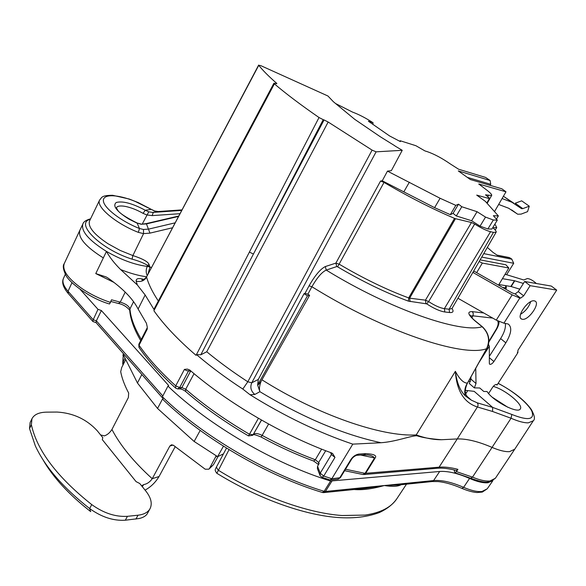 <?xml version="1.0" encoding="UTF-8"?>
<svg xmlns="http://www.w3.org/2000/svg" width="586" height="586" viewBox="0 0 586 586"><rect width="100%" height="100%" fill="white"/><g stroke="black" fill="none" stroke-linecap="round" stroke-linejoin="round"><path stroke-width="0.88" d="M520.573 298.149L523.686 295.842L530.132 285.675L556.7 290.107L551.309 286.063L524.624 281.492L518.229 291.63L515.123 293.923L520.573 298.149L519.819 298.04L512.179 294.853L472.88 272.417M473.708 270.974L512.186 292.905L515.123 293.923M505.3 323.325C505.967 327.391 504.4 332.482 500.62 338.591L489.332 356.347M470.895 377.084L470.946 379.135L469.305 383.522L474.345 387.888L479.751 387.983L483.794 391.477L487.061 391.521C492.863 401.066 518.134 414.236 520.324 408.889C523.708 404.838 505.147 389.543 493.273 386.401M530.696 301.687C528.872 307.108 525.488 311.305 520.551 314.279M534.242 300.83C528.14 299.402 516.017 316.821 521.533 319.033L522.441 319.304C528.616 320.527 540.548 303.328 535.04 301.079L534.242 300.83M474.345 387.888L476.008 383.5L475.751 368.426M488.416 344.231L489.332 346.194L489.339 363.466L489.728 364.302C490.958 364.58 492.357 363.657 493.91 361.533L505.835 342.847C511.439 333.441 512.223 327.164 508.187 324.007L503.909 323.172L496.269 320.117L512.179 294.853M556.7 290.107L517.943 350.26L517.863 352.706L497.009 385.053L496.686 384.562C495.507 384.299 494.145 385.207 492.614 387.28L488.599 393.521M470.433 381.42L468.478 381.376M467.13 396.825L471.349 400.15L477.099 402.78L492.658 407.402L474.191 391.353L465.269 390.327M465.379 392.254L466.104 393.396L465.592 393.374M468.441 398.15L465.233 395.77C460.083 390.767 456.794 382.621 455.366 371.326C456.655 390.774 464.009 402.663 477.407 406.992L492.577 411.482L492.658 407.402L511.864 414.47C528.14 420.873 534.806 419.796 531.868 411.255C527.971 403.131 512.655 390.598 498.085 383.376M466.595 395.975L471.349 400.15L468.17 397.997L466.046 394.81C465.98 393.851 463.812 392.173 467.071 383.852L467.416 383.127C464.925 387.009 464.2 391.221 465.233 395.77M492.907 480.586L488.021 482.732C483.347 483.186 477.194 481.751 469.562 478.44C457.644 473.224 447.675 470.902 439.668 471.481L330.585 481.018C274.827 463.951 208.448 425.136 167.955 386.123L168.68 385.559L101.378 310.543L97.994 309.327L80.326 289.594M125.206 292.121L120.247 302.149L118.445 303.489L110.783 301.446L111.538 299.79L109.538 303.98L110.952 301.497M454.143 469.935L454.89 472.77L456.428 471.613L457.908 469.335L456.362 470.492C449.074 468.588 442.833 467.833 437.654 468.221M322.132 477.385L329.977 479.934L331.83 478.733L340.378 477.671L351.578 459.27L350.824 459.629C352.845 456.575 355.482 454.721 358.735 454.069L356.559 455.315C354.362 456.186 352.706 457.498 351.578 459.27M321.934 477.319L320.059 475.598L320.212 473.21L323.736 476.066L321.919 477.312M325.706 450.722L318.667 462.508L319.099 463.621L317.539 466.229L317.407 468.646M330.438 479.897L337.558 479.267L339.616 478.051L350.824 459.629M363.679 454.868L365.84 453.63C373.978 454.077 377.076 455.534 375.143 457.996L365.649 473.385L363.393 474.55M258.301 379.45L251.753 382.812C249.914 387.28 250.94 391.162 254.815 394.451L259.906 391.697C259.041 389.177 259.43 385.727 261.07 381.347L309.613 295.293L307.467 295.813L304.039 293.696L258.301 379.45L257.635 385.009L259.906 391.697C303.211 417.708 343.594 434.724 381.054 442.73L352.787 444.137L331.83 478.733L323.736 476.066L334.972 457.41L332.68 453.586L331.442 452.89C282.584 435.068 227.808 402.992 189.857 370.11L187.374 369.092L184.436 369.385L175.719 385.844L179.682 387.566L177.558 388.899L175.668 388.13L175.719 385.844C160.183 371.744 147.965 358.207 139.05 345.242L139.19 347.688C148.068 360.602 160.168 374.022 175.478 387.954M381.054 442.73C396.011 441.676 410.295 435.867 416.822 435.742C422.242 437.559 430.454 438.892 441.456 439.727C433.501 439.764 425.092 438.16 416.236 434.915C382.035 437.031 317.531 414.961 262.001 379.838M480.124 259.884L505.843 264.769L508.838 268L498.547 285.126M466.119 393.323L467.445 391.082M304.039 293.696L305.035 293.33L307.87 294.223L311.899 286.73C383.369 331.31 462.903 357.694 486.578 348.721L486.849 348.45C489.955 342.927 490.152 334.218 482.454 326.82L482.146 326.732C488.768 333.178 490.248 340.51 486.578 348.721L467.416 383.127C463.599 383.141 459.578 379.208 455.366 371.326L416.236 434.915M307.87 294.223L309.613 295.293M380.556 181.037L335.881 263.121L339.331 264.264C363.532 278.54 386.65 289.755 408.684 297.908L409.636 298.164L455.476 218.695L454.531 218.373C432.424 208.975 408.918 196.984 384.02 182.407L380.556 181.037L382.262 180.796L387.456 171.127L391.345 170.68L402.238 150.309L376.109 151.833L372.095 150.119L328.16 122.02L324.065 119.94L253.452 254.002L323.223 119.676L324.065 119.94M309.056 285.843L311.899 286.73C317.114 277.632 321.89 272.087 326.226 270.087L325.318 266.557C320.425 269.011 315.004 275.435 309.056 285.843L305.035 293.33M382.262 180.796L434.6 207.656L450.312 214.659L453.066 213.363L456.318 215.956L471.635 220.746L480.051 226.159L487.889 228.98L491.896 229.038L497.316 220.131L493.346 219.992L485.523 217.098L477.063 211.7L461.79 206.748L458.508 204.177L455.813 205.371L440.086 198.273L387.456 171.127M409.343 182.202L403.922 191.688M455.476 218.695L471.459 222.497L425.458 300.164L428.622 301.592L474.66 224.042L471.459 222.497M470.507 315.979L472.858 315.825L473.129 315.217L473.217 313.217L472.243 311.62C466.903 311.51 467.877 314.638 475.143 321.011L482.146 326.732C460.596 333.632 390.283 309.496 326.226 270.087L336.767 266.564L337.624 266.85C362.331 281.434 385.925 292.861 408.413 301.138L426.689 303.863L428.622 301.592C434.805 305.614 440.057 307.972 444.378 308.654L490.555 231.704C486.395 230.628 481.099 228.071 474.66 224.042M490.555 231.704L493.463 232.378L449.096 309.218L444.378 308.654L444.825 311.986C439.859 311.203 433.816 308.492 426.689 303.863M494.892 224.116L496.738 227.507L493.229 227.822L493.705 228.54C495.741 230.452 496.547 231.668 496.137 232.203L493.463 232.378M440.086 198.273L434.6 207.656M335.595 103.546L352.516 112.094C358.918 114.46 365.767 118.013 373.07 122.752L368.36 121.207L389.617 135.959L400.392 141.6L400.172 140.735L415.892 145.709L424.982 150.939L427.399 151.693C434.394 154.14 441.998 158.198 450.216 163.875L458.604 169.229L485.626 177.433L490.123 180.51L458.296 170.922L470.28 179.506L501.872 188.809L505.989 191.812L478.799 184.004L484.908 188.67C490.064 192.494 492.299 194.779 491.61 195.526L485.545 194.823L489.903 198.617L489.391 198.61L486.812 202.99M496.415 219.12L498.364 215.919L485.355 201.357L476.718 195.109L489.391 198.61M498.364 215.919L493.361 215.699L497.316 220.131M402.238 150.309L394.957 145.973M395.001 145.892L380.417 136.831L354.764 119.361L333.405 101.744L327.94 96.001L260.711 65.61L258.756 65.317C262.66 70.261 268.556 76.195 276.445 83.124L276.863 83.71L273.911 83.212L274.387 83.857C286.027 93.789 300.911 105.011 319.026 117.53L249.38 252.126L253.452 254.002L200.8 354.801L196.464 354.559L249.38 252.126M323.223 119.676L319.026 117.53M142.874 279.844L141.885 279.866C142.779 280.379 144.354 279.361 146.617 276.819L258.756 65.317M158.33 300.999C152.506 292.253 148.595 284.313 146.61 277.171C144.163 280.921 140.677 282.225 136.164 281.082C135.937 278.475 138.552 277.918 144.017 279.419M136.164 281.082L137.314 284.935L120.628 269.553C130.173 273.347 138.838 275.757 146.632 276.775L258.668 65.053M274.387 83.857L154.279 309.943L154.213 308.741L205.803 211.575M352.787 444.137C318.769 432.666 284.518 416.199 250.024 394.737L242.809 389.06C226.657 378.49 211.942 367.612 198.676 356.435L196.464 354.559L196.061 355.343C177.844 339.646 163.787 324.761 153.876 310.697L154.279 309.943L145.152 294.985L137.314 284.935M113.999 282.437L95.767 273.581L106.139 276.936L108.036 278.072C122.884 288.502 132.912 298.816 138.113 309.02L146.441 323.289L147.262 327.01L147.254 329.112L139.05 345.242L138.838 344.238L147.071 328.057M248.523 435.911L258.419 418.301M123.565 353.805L123.207 354.501L137.454 383.002L157.539 408.457L194.149 441.47L217.611 456.648L223.434 453.879M217.611 456.648L223.456 446.18M216.227 455.754L209.51 468.412L208.872 469.181L205.21 469.218L173.624 445.441L171.493 444.781L169.837 446.056L152.235 478.711L159.07 476.491L175.163 446.744M218.117 456.413L213.509 464.647L209.158 468.91M100.616 434.944L104.359 435.874C107.297 434.9 109.824 432.776 111.941 429.487L128.378 397.528L128.671 393.045C124.606 385.398 121.939 378.285 120.694 371.7L121.698 367.554L125.741 359.57M159.07 476.491C155.429 482.468 150.763 487.01 145.072 490.13M142.251 486.629L143.731 484.593C147.101 483.963 149.928 482.007 152.235 478.711C133.718 461.885 120.291 445.47 111.941 429.487M142.259 486.658L142.281 485.376L143.731 484.593M150.082 508.604C152.463 503.564 151.049 497.719 145.848 491.083L139.754 483.516L136.069 481.619L102.308 439.632L102.792 437.647L97.195 430.695C86.538 419.224 73.162 413.005 57.062 412.053L46.572 412.148C39.064 412.302 34.193 414.5 31.959 418.741L30.12 422.543L29.534 428.578L35.336 445.88C45.122 466.947 63.229 487.838 89.665 508.56C101.539 517.101 113.428 520.991 125.331 520.214L139.321 518.493C143.453 517.489 146.178 515.775 147.496 513.351L150.082 508.604C148.046 512.289 144.024 514.486 138.025 515.204L127.426 516.317C115.53 517.05 103.627 513.146 91.731 504.597C57.084 477.033 36.969 450.414 31.388 424.747L31.959 418.741M42.91 459.636C53.084 477.378 69.016 494.709 90.705 511.622L89.665 508.56L91.731 504.597M216.402 467.152L218.131 470.118C259.847 496.071 307.701 513.175 342.114 515.519L365.107 515.072C380.797 512.772 391.455 507.205 397.081 498.364C393.177 504.165 387.236 508.904 379.274 512.589C365.173 517.775 348.597 519.13 329.552 516.669C296.333 512.332 254.229 496.349 216.857 473.283L229.045 449.652M331.874 481.201L325.442 491.478L433.596 480.557L431.743 481.589L398.561 484.974L384.335 485.53C392.246 486.834 397.887 486.556 401.249 484.695M323.999 492.577L365.649 488.328L384.335 485.53C372.337 488.907 362.251 490.233 354.083 489.508M330.585 481.018L324.146 491.31L325.442 491.478L323.479 492.636L322.556 492.518M167.955 386.123L162.395 396.795C202.5 435.925 268.505 474.565 324.146 491.31L322.322 492.445C267.582 475.978 202.976 438.284 163.179 399.755L162.388 396.81M162.161 397.528L96.06 322.644L96.338 320.835L101.378 310.543M96.053 322.637L92.925 321.531L93.189 319.744L97.994 309.327M68.057 293.3C63.149 287.367 61.603 282.43 63.427 278.497C62.05 281.859 63.588 286.122 68.042 291.279L93.189 319.744L96.338 320.835L162.813 395.997M125.008 358.105L123.192 361.833L123.976 363.056M123.28 354.362L122.716 363.877M122.899 365.181L123.258 354.596M130.165 219.618L137.585 223.207M175.177 222.827L148.807 229.067L143.475 229.478L139.461 228.511L138.362 232.364L143.555 233.631L132.876 255.569C142.764 258.8 148.148 261.781 149.027 264.498L147.584 265.341C143.57 262.909 138.399 260.843 132.055 259.151C101.004 249.446 74.239 223.083 90.354 219.274M151.518 267.546L149.957 267.04L149.027 264.498M149.957 267.04L147.584 265.341L147.233 266.418L149.957 267.04M373.07 122.752L372.916 124.181M400.172 140.735L399.842 141.314M504.978 274.424L506.604 274.709L513.717 263.29L481.743 257.078M506.604 274.709L523.752 279.969L527.451 278.518C530.191 278.899 533.15 280.555 536.337 283.499M523.386 283.456L514.449 280.716L502.429 278.672M514.779 280.797L511.168 286.547L498.898 284.54M511.168 286.547L519.789 289.154M506.092 288.48L505.667 289.184M505.74 285.646L505.381 289.023M508.838 268L482.337 263.063L479.18 261.517M457.937 298.252L496.269 320.117M524.624 281.492L530.132 285.675M517.328 352.267L517.863 352.706M497.009 385.053L496.305 384.46M470.939 379.442L469.928 379.42M444.825 311.986L449.543 312.528C453.117 312.807 453.938 311.466 452.011 308.5M453.256 306.346L454.494 304.207M337.624 266.85L384.028 182.407M487.889 228.98L493.346 219.992M480.051 226.159L485.523 217.098M471.635 220.746L477.063 211.7M456.318 215.956L461.79 206.748M458.508 204.177L453.066 213.363M455.813 205.371L450.312 214.659M483.743 253.621L511.812 259.217L513.717 263.29M508.758 257.452L510.684 258.294M487.332 247.417L493.031 252.412L496.972 255.064M494.503 211.597L505.989 191.812M513.754 203.137L504.216 196.793L511.908 202.258L502.085 198.529M467.276 177.353L490.709 184.297L490.123 180.51M490.094 185.337L490.709 184.297M529.261 206.184L521.665 200.83L515.219 203.232L522.822 208.623L529.261 206.184L527.561 211.649L521.13 214.11L517.709 214.22L508.648 208.235L498.649 204.455M504.216 196.793L503.345 196.369M511.908 202.258L521.547 208.667L522.822 208.623M510.802 258.382L509.212 257.54L497.082 255.13M95.767 273.581L106.462 251.416C109.641 257.291 114.365 263.334 120.628 269.553M138.362 232.364C115.794 223.632 95.65 206.558 99.627 200.031C102.001 197.614 100.836 195.365 112.659 195.292L129.184 199.013L138.171 202.551L151.239 209.356L145.262 210.257C132.414 203.379 122.752 200.786 116.255 202.478C112.307 205.767 116.511 211.297 128.861 219.069L137.212 223.237L139.461 228.511C120.965 221.186 103.788 207.905 103.385 200.866C102.704 193.71 117.823 194.259 135.139 201.416L154.396 210.938L158.191 211.531L152.602 212.418L148.771 211.824L145.262 210.257L143.035 213.341L146.712 214.923L152.162 215.611L180.005 213.7M178.569 216.417L146.522 223.881L141.226 224.277L137.109 223.017M137.454 383.002L141.834 374.498M157.539 408.457L162.512 399.015M194.149 441.47L200.192 430.424M242.809 389.06L247.805 381.779L251.753 382.812L376.109 151.833M328.16 122.02L206.733 351.768L200.8 354.801M254.815 394.451L250.024 394.737M372.095 150.119L247.805 381.779C232.884 372.044 219.201 362.045 206.741 351.768M257.635 385.009L307.467 295.813M261.07 381.347C259.378 383.72 258.25 384.929 257.708 384.987M364.258 454.831L367.422 454.926C370.923 455.307 373.297 456.318 374.549 457.952L360.683 455.051M489.332 346.194L479.473 361.767M519.819 298.04L503.909 323.172M477.099 402.78C478.249 404.032 478.344 405.439 477.407 406.992L457.248 438.943L441.456 439.727M498.159 383.266C513.746 391.668 524.814 400.436 531.363 409.563C534.615 415.533 535.26 419.276 533.297 420.777L514.72 449.242L509.505 451.652C505.132 451.909 499.316 450.495 492.057 447.404L511.051 418.243L492.577 411.482M455.051 472.807L470.69 478.22L472.499 477.136L492.057 447.404C478.154 441.448 466.551 438.628 457.248 438.943L439.097 467.174C444.452 466.749 450.722 467.467 457.908 469.335M511.827 414.456L511.051 418.243C518.28 421.4 524.03 422.938 528.301 422.85L533.297 420.777M456.428 471.613L472.499 477.136C479.722 480.124 485.552 481.406 489.999 480.974L495.368 478.279L490.541 481.575L487.347 482.066C484.19 482.425 478.703 481.172 470.866 478.293M317.539 466.229L320.212 473.21L331.412 454.56L331.822 453.044M344.619 470.697L362.888 474.492L365.049 473.356L439.097 467.174L437.127 468.265L364.14 474.528M358.735 454.069L365.84 453.63M497.565 320.828C498.664 322.725 498.254 325.464 496.32 329.046L496.76 328.966C498.43 325.904 499.177 323.435 499.001 321.538M496.32 329.046L488.783 341.535M471.95 317.839L472.858 315.825L492.694 318.073M325.318 266.557L335.881 263.121L336.767 266.564M206.118 212.396L205.818 211.546M138.113 309.02L145.152 294.985M147.254 329.112L147.262 327.222M189.6 369.905L188.414 371.121L179.682 387.566L181.858 387.595L190.589 371.187L186.385 370.601L184.436 369.385M191.197 371.253L190.765 370.887M334.972 457.41L331.412 454.56L330.599 452.575M253.057 434.871C253.115 434.153 255.796 434.863 261.092 437.01C278.724 446.598 296.208 454.597 313.569 461.021L315.305 459.746L318.667 462.508L318.44 464.72M321.626 449.125L315.305 459.746C297.717 453.227 279.991 445.118 262.132 435.398L268.608 424.044M252.888 435.068L253.445 434.343C255.122 432.981 258.016 433.332 262.132 435.398L261.092 437.01M261.444 420.037L253.108 434.739L261.532 420.089M253.108 434.739L252.676 435.31L248.508 435.903C224.973 422.176 204.009 407.365 185.623 391.463L185.725 389.229C204.331 405.307 225.559 420.301 249.416 434.211L253.108 434.739M194.039 373.656L185.725 389.229L181.858 387.595L179.734 388.921L178.012 388.899M140.691 340.583C134.143 329.457 130.48 319.414 129.718 310.455L129.953 308.917C130.634 317.751 134.414 327.904 141.307 339.375M133.579 301.651L129.953 308.917C128.876 305.995 125.638 303.738 120.247 302.149L111.538 299.79M103.312 257.899C85.666 246.787 77.835 237.623 79.806 230.408L64.233 263.634C62.028 270.271 67.983 278.614 82.091 288.664C90.779 294.472 100.177 299.036 110.285 302.339M79.806 230.408L82.86 224.05C80.883 231.162 88.757 240.282 106.469 251.423M215.86 457.036L216.798 456.12M213.509 464.647L209.51 468.412M169.837 446.056L173.046 445.045M138.025 515.204L135.937 519.064M127.426 516.317L125.331 520.214M31.388 424.747L29.534 428.578M439.668 471.481L433.596 480.557C441.668 479.89 451.667 482.146 463.607 487.34C471.188 490.607 477.304 491.984 481.978 491.486L487.237 488.805L482.337 492.072L477.077 492.54C472.734 492.189 467.738 490.826 462.083 488.453M469.562 478.44L463.607 487.34L461.929 488.387C452.919 484.49 444.957 482.219 438.035 481.567L432.234 481.538M71.961 282.694L68.042 291.279L68.298 293.571L92.815 321.414M142.251 224.042L148.771 211.824M181.748 210.411L152.602 212.418L153.305 212.388L152.162 215.611M159.011 211.495L153.305 212.388L181.755 210.403M154.396 210.938L158.191 211.531L182.026 209.883M99.627 200.031L89.519 221.01C87.761 226.767 93.921 234.341 108 243.732L120.123 250.412L132.876 255.569L132.055 259.151M106.476 251.409C120.994 259.759 134.582 264.755 147.233 266.418C145.848 269.641 145.855 272.702 147.254 275.603M143.475 229.478L143.555 233.631L149.965 233.125L172.57 227.756M149.965 267.04L147.958 274.27M505.674 287.916L502.59 287.433M482.337 263.063L476.66 272.658M472.243 311.62L483.794 312.997M473.473 271.384L473.283 272.688M518.229 291.63L523.686 295.842M492.408 397.323L507.857 407.292M475.642 321.26L475.143 321.011M408.413 301.138L408.684 297.908L454.531 218.373M425.89 303.511L425.458 300.164L409.636 298.164L410.075 301.57M449.543 312.528L449.096 309.218L451.989 308.536L496.064 232.312M493.427 228.262L493.698 227.778M505.835 342.847L500.62 338.591M489.332 357.709L493.91 361.533M470.946 379.135L476.008 383.5M510.838 286.466L514.449 280.716M511.812 259.217L510.64 258.265L511.996 259.283M497.382 255.306L509.637 257.767M485.809 195.27L486.058 194.83M488.394 195.49L487.706 196.706M479.07 184.444L479.304 184.026M502.539 198.661L502.165 198.39M517.233 213.905L511.651 209.905M149.965 233.125L146.332 223.581L178.781 216.022M141.226 224.277L146.332 223.581M143.035 213.341C136.743 209.781 130.729 207.451 125.001 206.345C120.247 205.547 117.368 206.023 116.365 207.774L117.61 209.993C119.024 212.843 125.543 217.194 137.175 223.046L140.999 223.991M375.143 457.996L374.549 457.952L365.049 473.356L345.506 469.24M521.533 319.033L520.939 318.564M514.698 449.264L495.368 478.279M319.875 475.107L317.414 468.661M338.078 479.223L340.378 477.671M496.767 328.966L488.724 342.275M486.841 348.458L467.071 383.852M205.811 211.561L273.918 83.205M138.838 344.238L138.941 347.33M313.759 461.087L318.359 464.493M180.158 388.928C181.704 389.097 183.462 389.888 185.447 391.309M226.518 448.092L216.285 467.32C215.209 469.73 214.359 469.818 216.783 473.239M397.081 498.364L406.486 484.161M123.368 353.819L122.921 355.248M487.237 488.805L492.965 480.549M63.427 278.497L65.332 274.226M109.523 303.98C90.354 298.692 68.899 282.357 65.779 275.032C63.127 269.384 62.614 265.583 64.233 263.634M118.68 303.533C123.009 304.412 126.679 306.625 129.689 310.17M90.581 218.805C86.003 220.102 83.424 221.852 82.86 224.05M506.136 285.704L506.289 288.092M482.454 326.82L475.451 321.099C472.638 318.835 470.873 316.821 470.17 315.056L470.368 315.715M495.243 230.093L496.738 227.507M487.113 203.327L489.867 198.661M487.149 203.371L488.863 200.368M489.903 198.537L491.617 195.526M151.239 209.356L154.601 210.938M357.13 455.278L363.657 454.868"/></g></svg>
